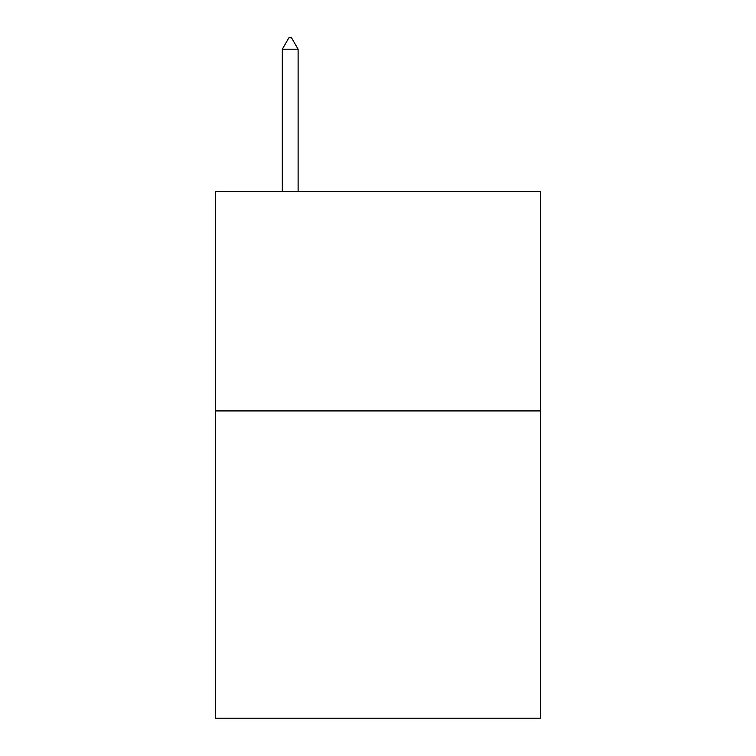 <?xml version="1.0" encoding="UTF-8"?>
<svg xmlns="http://www.w3.org/2000/svg" width="756" height="756" viewBox="0 0 756 756"><rect width="100%" height="100%" fill="white"/><g stroke="black" fill="none" stroke-linecap="round" stroke-linejoin="round"><path stroke-width="1.13" d="M540.417 410.924L540.417 718.2L215.583 718.2L215.583 191.438L540.417 191.438L540.417 410.924L215.583 410.924M298.11 49.216L291.523 37.8L288.886 37.8L282.309 49.216L298.11 49.216L298.11 191.438M282.309 49.216L282.309 191.438"/></g></svg>
